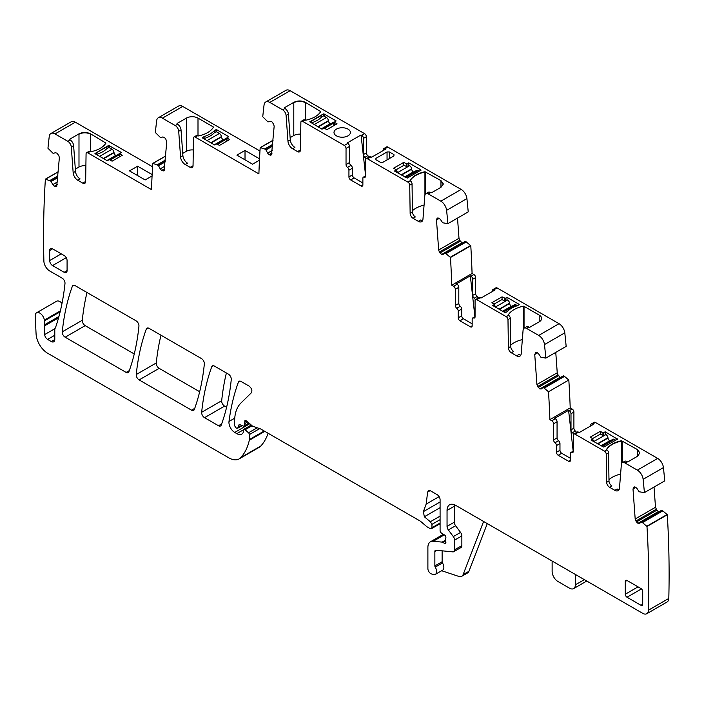 <?xml version="1.0" encoding="UTF-8"?>
<svg xmlns="http://www.w3.org/2000/svg" width="704" height="704" viewBox="0 0 704 704"><rect width="100%" height="100%" fill="white"/><g stroke="black" fill="none" stroke-linecap="round" stroke-linejoin="round"><path stroke-width="1.06" d="M259.468 160.204L252.569 164.19L236.896 155.135L245.018 150.445L259.538 158.831M245.018 159.834L245.018 150.445M137.623 175.586L137.623 166.206L152.134 174.583M86.583 152.742L88.906 151.404A2.464 1.426 60 0 1 90.13 151.518L91.089 151.686C98.261 150.11 103.215 147.25 105.952 143.106L90.596 133.857C86.724 132.018 82.852 132.018 78.989 133.857L69.846 139.137L70.154 139.982L67.83 141.328A4.928 2.842 60 0 1 71.298 147.004L73.621 145.658L75.486 171.354A6.565 3.793 -120 0 0 80.115 178.922L77.792 180.259L82.746 183.119A4.101 2.367 60 0 0 84.797 183.322A4.101 2.367 60 0 0 85.65 181.5L86.073 153.833A2.464 1.426 60 0 1 86.583 152.742A2.464 1.426 60 0 1 87.815 152.865L151.501 189.631A1003.288 579.251 -120 0 1 152.786 163.398L165.66 155.962M67.83 141.328L55.009 133.918L75.328 122.188L152.574 166.786M69.846 139.137L69.846 139.806L69.846 139.137M95.181 153.762L107.14 160.67L109.463 159.667L112.077 161.172L122.232 155.311L119.627 153.798L121.361 152.46L108.636 145.429L94.961 153.534M119.627 156.147L119.627 153.463M137.623 166.206L129.492 170.896L145.165 179.942L152.073 175.956M82.746 183.119L85.07 181.782A4.101 2.367 -120 0 0 85.598 182.028M75.328 169.154L78.989 167.042A8.21 4.743 180 0 1 85.888 165.695M73.621 145.658A4.928 2.842 -120 0 0 70.154 139.982M75.328 122.188A8.21 4.743 -120 0 0 71.218 121.783L50.899 133.514A8.21 4.743 -120 0 0 49.245 136.453A1003.288 579.251 -120 0 0 47.951 148.245A0.818 0.475 -120 0 0 48.039 148.35L53.178 153.437L55.326 152.724L57.015 153.182L58.898 155.786L59.365 157.766L56.707 186.331M55.009 133.918A8.21 4.743 -120 0 0 50.899 133.514M108.636 147.497L108.636 145.429M106.894 148.562L106.894 146.432M96.703 154.361L96.703 152.319M213.162 126.861L198 118.105A8.21 4.743 -0 0 0 186.384 118.105L177.241 123.385A0.818 0.475 -0 0 0 177.241 124.054L177.549 124.23A4.928 2.842 60 0 1 181.025 129.906L182.89 155.602A6.565 3.793 60 0 0 187.51 163.161L185.187 164.507L190.15 167.367A4.101 2.367 60 0 0 192.201 167.57A4.101 2.367 60 0 0 193.046 165.748L193.468 138.081A2.464 1.426 60 0 1 193.978 136.99L196.302 135.643A2.464 1.426 60 0 1 197.534 135.766L197.63 135.828A0.818 0.475 180 0 0 198.493 135.934A24.631 14.221 180 0 0 213.356 127.354A0.818 0.475 180 0 0 213.162 126.861L213.162 127.653M193.978 136.99A2.464 1.426 60 0 1 195.21 137.104L258.896 173.879A1003.288 579.251 -120 0 1 260.181 147.646A0.818 0.475 -120 0 1 260.401 147.655L264.704 148.993L272.73 144.355M193.002 166.276A4.101 2.367 60 0 1 192.474 166.03L190.15 167.367M182.723 153.402L186.384 151.29A8.21 4.743 180 0 1 193.292 149.943M185.187 164.507A6.565 3.793 60 0 1 180.567 156.939L182.89 155.602M162.404 118.166A8.21 4.743 -120 0 0 158.303 117.762L178.622 106.031A8.21 4.743 -120 0 1 182.723 106.436L162.404 118.166L175.226 125.567A4.928 2.842 60 0 1 178.702 131.243L180.567 156.939M158.303 117.762A8.21 4.743 -120 0 0 156.649 120.701A1003.288 579.251 -120 0 0 155.355 132.493A0.818 0.475 -120 0 0 155.434 132.598L160.582 137.685L162.73 136.972L164.419 137.43L165.792 139.049L166.76 142.014L164.111 170.579M163.988 170.658L161.788 170.632L160.204 168.872L164.85 166.188M165.651 156.103L152.997 163.407L158.382 165.466L160.204 168.872M77.792 180.259A6.565 3.793 60 0 1 73.163 172.691L75.486 171.354M71.298 147.004L73.163 172.691M56.593 186.41L54.384 186.384L52.8 184.624L57.446 181.94M58.247 171.864L45.593 179.168L50.978 181.218L52.8 184.624M45.593 179.168A0.818 0.475 -120 0 0 45.382 179.15A1003.288 579.251 -120 0 0 43.886 261.105A8.21 4.743 -120 0 0 49.685 270.961L62.102 278.124A4.101 2.367 -120 0 1 64.988 283.518A298.848 172.542 -120 0 1 55.598 327.36A8.21 4.743 -120 0 1 55.158 328.258A4.101 2.367 -120 0 0 54.789 329.683L54.789 339.53L51.304 341.546A4.928 2.842 -120 0 0 53.768 341.783A4.928 2.842 -120 0 0 54.789 339.53M58.256 171.723L45.382 179.15M242.035 425.718L237.662 428.243L238.022 427.724L236.614 428.155L235.761 427.662L234.599 425.647L234.599 421.423C234.661 413.371 236.746 407.264 240.865 403.102L251.39 392.753C252.481 390.518 251.706 388.282 249.058 386.065L241.129 381.489A4.101 2.367 -120 0 0 239.078 381.286A4.101 2.367 -120 0 0 238.392 382.149A287.355 165.906 -120 0 0 228.994 421.485A8.21 4.743 -120 0 0 234.749 432.432L236.826 433.638A9.856 5.685 -120 0 0 241.754 434.122A9.856 5.685 -120 0 0 243.144 432.626A2.05 1.188 -120 0 0 243.276 432.001L243.276 430.32A2.05 1.188 -120 0 1 243.707 429.387A2.05 1.188 -120 0 1 245.106 429.757L248.512 432.784A1.646 0.95 -120 0 1 249.374 434.57L249.374 439.551A4.101 2.367 -120 0 1 249.304 440.255A77.994 45.03 -120 0 1 240.794 457.574A20.522 11.854 -120 0 1 239.149 458.894A20.522 11.854 -120 0 1 228.879 457.873L47.67 353.258A16.421 9.478 -120 0 1 36.08 333.942L35.2 316.14A6.565 3.793 -120 0 1 36.555 312.805A6.565 3.793 -120 0 1 41.184 314.142A6.565 3.793 -120 0 1 44.396 320.082A8.21 4.743 -120 0 0 44.528 320.786A8.21 4.743 -120 0 1 44.458 324.843A4.101 2.367 -120 0 0 44.308 326.014L44.695 334.55A4.101 2.367 -120 0 0 47.59 339.398L51.304 341.546M228.378 374.123L214.482 366.106A4.101 2.367 -120 0 0 212.432 365.904A4.101 2.367 -120 0 0 211.746 366.766A287.355 165.906 -120 0 0 201.661 412.289A4.101 2.367 -120 0 0 204.538 417.674L218.513 425.744A4.101 2.367 -120 0 0 220.563 425.946A4.101 2.367 -120 0 0 221.25 425.075A287.355 165.906 -120 0 0 231.264 379.509A4.101 2.367 -120 0 0 228.378 374.123M201.458 358.582L149.072 328.337A4.101 2.367 -120 0 0 147.022 328.134A4.101 2.367 -120 0 0 146.335 329.006A287.355 165.906 -120 0 0 136.242 374.528A4.101 2.367 -120 0 0 139.128 379.914L191.567 410.186A4.101 2.367 -120 0 0 193.618 410.388A4.101 2.367 -120 0 0 194.313 409.517A287.355 165.906 -120 0 0 204.345 363.968A4.101 2.367 -120 0 0 201.458 358.582M136.048 320.822L75.09 285.622A4.101 2.367 -120 0 0 73.031 285.419A4.101 2.367 -120 0 0 72.345 286.29A287.355 165.906 -120 0 0 62.269 331.822A4.101 2.367 -120 0 0 65.155 337.207L126.157 372.425A4.101 2.367 -120 0 0 128.207 372.627A4.101 2.367 -120 0 0 128.902 371.756A287.355 165.906 -120 0 0 138.934 326.207A4.101 2.367 -120 0 0 136.048 320.822M59.215 315.454A8.21 4.743 -120 0 0 59.039 312.409A8.21 4.743 -120 0 0 59.567 314.125M62.005 303.406A6.565 3.793 -120 0 0 56.584 301.242L36.555 312.805M239.149 458.894L259.178 447.33A20.522 11.854 -120 0 0 260.823 446.002A77.994 45.03 -120 0 0 268.083 433.242M241.736 425.577L238.022 427.724L239.061 424.688M239.712 424.635L238.691 425.225L239.958 424.723L244.306 426.404L244.957 420.473L246.638 420.922L252.569 426.193L260.586 428.921L420.332 521.145L426.853 526.698L429.862 528.431L431.534 528.642L440.088 523.706M430.883 528.704L431.957 527.71L431.957 524.348L430.329 521.752L424.336 516.771L423.386 511.623L426.158 504.108L427.627 492.078L428.454 490.618L430.505 490.82L437.184 494.674A4.101 2.367 -120 0 1 440.088 499.708L440.088 530.614A2.05 1.188 -120 0 0 441.478 533.086L444.497 534.97A2.05 1.188 -120 0 1 445.799 537.997A4.101 2.367 -120 0 0 445.606 539.088L445.606 540.505A4.101 2.367 -120 0 0 445.799 541.816A2.05 1.188 -120 0 1 445.465 543.409A2.05 1.188 -120 0 1 444.444 543.312L442.702 542.309A2.05 1.188 -120 0 0 442.147 542.115L433.268 541.235A12.311 7.11 -120 0 0 430.443 541.781A12.311 7.11 -120 0 0 427.891 547.422L427.891 568.621A4.101 2.367 -120 0 0 431.402 573.918L433.154 574.499A6.16 3.555 -120 0 0 435.327 574.394A6.16 3.555 -120 0 0 435.23 567.116A1.646 0.95 -120 0 1 434.861 565.928L434.861 551.443A2.464 1.426 -120 0 1 435.371 550.317A2.464 1.426 -120 0 1 435.934 550.202L452.804 551.874A4.101 2.367 -120 0 0 453.746 551.69A4.101 2.367 -120 0 0 454.599 549.815L454.599 540.126A4.101 2.367 -120 0 0 453.306 536.589L448.351 529.927A4.101 2.367 -120 0 1 447.049 526.381L447.049 510.426A12.311 7.11 -120 0 1 449.601 504.794A12.311 7.11 -120 0 1 455.761 505.402L642.682 613.316A8.21 4.743 -120 0 0 646.782 613.721A8.21 4.743 -120 0 0 648.481 610.166A1003.288 579.251 -120 0 0 646.985 526.486A0.818 0.475 -120 0 0 646.774 526.249L642.47 522.614L662.79 510.884L667.093 514.518L646.774 526.249M487.291 523.609L468.926 571.278A8.21 4.743 -120 0 1 467.57 572.942L461.771 576.294A8.21 4.743 -120 0 1 458.867 576.435L441.672 570.733M435.327 574.394L442.587 570.205A6.16 3.555 -120 0 0 442.482 562.927L435.23 567.116M442.121 550.818L442.121 561.739A1.646 0.95 -120 0 0 442.482 562.927M453.746 551.69L461.006 547.501A4.101 2.367 -120 0 0 461.859 545.626L461.859 535.938A4.101 2.367 -120 0 0 460.557 532.4L455.602 525.738L448.351 529.927M454.414 504.742A12.311 7.11 -120 0 0 454.309 506.238L454.309 522.192A4.101 2.367 -120 0 0 455.602 525.738M646.782 613.721L667.102 601.99A8.21 4.743 -120 0 0 668.8 598.435A1003.288 579.251 -120 0 0 667.304 514.756L646.985 526.486M634.084 487.036L633.002 488.954L635.184 518.998L636.495 521.928L637.982 523.327L639.566 523.389L641.186 522.095L642.47 522.614M661.522 510.347L641.203 522.078L661.505 510.356L662.79 510.884M661.505 510.356L641.186 522.095M636.495 521.928L656.814 510.198L658.944 511.843M656.814 510.198L655.503 507.267L654.034 487.062M634.216 486.974L635.554 487.177L637.041 488.576L639.188 491.77L644.327 492.615A0.818 0.475 -120 0 0 644.415 492.615A1003.288 579.251 -120 0 0 643.122 479.327A8.21 4.743 -120 0 0 637.358 470.14L624.818 462.898A4.928 2.842 -120 0 0 622.354 462.66A4.928 2.842 -120 0 0 621.35 464.57L619.485 488.11A6.565 3.793 -120 0 1 618.138 490.653A6.565 3.793 -120 0 1 614.856 490.327L609.567 487.274A4.101 2.367 -120 0 1 606.663 482.31L606.241 454.15A2.464 1.426 -120 0 0 604.498 451.167L575.062 434.174A2.464 1.426 -120 0 0 573.83 434.051A2.464 1.426 -120 0 0 573.32 435.178L573.32 451.326A2.464 1.426 -120 0 1 572.81 452.452A2.464 1.426 -120 0 1 571.868 452.47A2.464 1.426 -120 0 0 570.926 452.487A2.464 1.426 -120 0 0 570.416 453.614L570.416 460.319A2.464 1.426 60 0 1 569.906 461.446A2.464 1.426 60 0 1 568.682 461.322L558.228 455.294A2.464 1.426 60 0 1 556.486 452.276L559.97 450.261A2.464 1.426 60 0 0 561.713 453.279L570.416 458.313M575.062 434.174L578.547 432.168L579.225 432.555L593.155 424.512L592.478 424.116L595.382 422.444L657.677 458.41A8.21 4.743 -120 0 1 663.441 467.588A1003.288 579.251 -120 0 1 664.734 480.885L644.415 492.615M624.818 462.898L628.329 461.578L637.472 456.298L639.874 452.945L637.472 449.592L621.447 440.73C614.275 442.306 609.321 445.166 606.584 449.31L606.822 449.83L604.498 451.167M622.31 462.686L622.31 441.17L621.447 441.065C614.275 442.64 609.321 445.5 606.584 449.645L606.778 449.803M605.255 431.825L602.932 432.837L600.318 431.323L590.154 437.193L592.768 438.698L591.026 440.044L603.759 447.075L617.434 439.173L605.255 431.825L605.255 434.623M617.434 439.173L617.214 438.733L617.214 439.305M592.768 438.698L592.768 441.047M627.141 461.56A4.928 2.842 -120 0 0 624.677 461.314L622.354 462.66M614.856 490.327L617.179 488.99A6.565 3.793 -120 0 0 619.089 489.623M608.96 479.679A24.631 14.221 180 0 1 620.594 474.1M606.822 449.83A2.464 1.426 -120 0 1 608.564 452.813L608.986 480.964A4.101 2.367 -120 0 0 611.882 485.936L609.567 487.274M578.547 432.168A2.464 1.426 -120 0 0 577.315 432.045L573.83 434.051M573.179 451.194L568.586 410.318L554.646 418.37L555.324 418.757A2.464 1.426 -120 0 1 557.066 421.775L557.066 437.914A2.464 1.426 -120 0 0 558.518 440.739A2.464 1.426 -120 0 1 559.97 443.564L559.97 450.261M559.97 443.564L556.486 445.57L556.486 452.276M556.486 445.57A2.464 1.426 -120 0 0 555.034 442.754A2.464 1.426 -120 0 1 553.582 439.93L553.582 423.782A2.464 1.426 -120 0 0 551.839 420.772L549.894 419.646A1003.288 579.251 -120 0 0 548.504 391.75L544.122 388.071L564.441 376.341L568.823 380.019L548.504 391.75M568.586 410.318L569.254 410.714A2.464 1.426 -120 0 1 570.997 413.732L570.997 429.871L573.901 428.199A2.464 1.426 60 0 0 575.353 431.015L572.449 432.696A2.464 1.426 60 0 1 570.997 429.871M549.894 419.646L570.214 407.915L572.158 409.033L569.254 410.714M570.214 407.915A1003.288 579.251 -120 0 0 568.823 380.019M544.122 388.071L543.127 387.596L563.446 375.866L564.441 376.341M542.934 387.605L541.191 388.978M541.306 388.898L539.924 388.934L560.683 377.353M539.924 388.934L560.243 377.203M560.041 377.106L557.964 374.783L557.242 372.777L555.764 352.378M539.722 388.837L537.645 386.514L536.923 384.507L557.242 372.777M535.832 352.546L534.741 354.464L536.923 384.507M535.955 352.484L537.293 352.686L538.78 354.086L540.927 357.271L545.846 358.107A1003.288 579.251 -120 0 0 544.482 344.59A8.21 4.743 -120 0 0 538.727 335.43L526.557 328.407A4.928 2.842 -120 0 0 524.093 328.161A4.928 2.842 -120 0 0 523.09 330.079L521.224 353.619A6.565 3.793 -120 0 1 519.878 356.162A6.565 3.793 -120 0 1 516.595 355.837L511.306 352.783A4.101 2.367 -120 0 1 508.402 347.82L507.98 319.66A2.464 1.426 -120 0 0 506.238 316.677L476.81 299.684A2.464 1.426 -120 0 0 475.578 299.561A2.464 1.426 -120 0 0 475.068 300.687L475.068 316.835A2.464 1.426 -120 0 1 474.558 317.962A2.464 1.426 -120 0 1 473.616 317.979A2.464 1.426 -120 0 0 472.674 317.997A2.464 1.426 -120 0 0 472.164 319.123L472.164 325.829A2.464 1.426 60 0 1 471.654 326.955A2.464 1.426 60 0 1 470.422 326.832L459.967 320.804A2.464 1.426 60 0 1 458.225 317.786L461.71 315.77A2.464 1.426 60 0 0 463.452 318.789L472.164 323.814M476.81 299.684L480.286 297.678L480.964 298.065L494.903 290.022L494.226 289.626L497.13 287.954L559.046 323.699A8.21 4.743 -120 0 1 564.802 332.851A1003.288 579.251 -120 0 1 566.166 346.377L545.846 358.107M508.323 315.137L508.323 314.82A0.818 0.475 180 0 0 508.517 315.313L506.238 316.677M508.323 314.82A24.631 14.221 180 0 1 523.195 306.231A0.818 0.475 180 0 1 524.049 306.346L539.211 315.102A8.21 4.743 180 0 1 541.622 318.454A8.21 4.743 180 0 1 539.211 321.807L530.068 327.087A0.818 0.475 180 0 1 528.906 327.087L528.88 327.07A4.928 2.842 -120 0 0 526.416 326.823L524.093 328.161M505.252 298.346L502.058 296.833L491.902 302.702L494.63 304.374L492.774 305.554L504.733 312.453A0.818 0.475 180 0 0 505.498 312.585L507.241 311.573A24.631 14.221 180 0 1 517.431 305.694L519.174 304.682A0.818 0.475 180 0 0 518.954 304.242L506.994 297.334L505.252 298.346L505.252 301.004M516.595 355.837L518.918 354.499A6.565 3.793 -120 0 0 520.828 355.124M510.708 345.189A24.631 14.221 180 0 1 522.333 339.61M508.561 315.339A2.464 1.426 -120 0 1 510.303 318.322L510.726 346.474A4.101 2.367 -120 0 0 513.63 351.446L511.306 352.783M480.286 297.678A2.464 1.426 -120 0 0 479.054 297.554L475.578 299.561M474.918 316.703L470.325 275.827L456.394 283.879L457.063 284.266A2.464 1.426 -120 0 1 458.806 287.285L458.806 303.424A2.464 1.426 -120 0 0 460.258 306.249A2.464 1.426 -120 0 1 461.71 309.074L461.71 315.77M461.71 309.074L458.225 311.08L458.225 317.786M458.225 311.08A2.464 1.426 -120 0 0 456.782 308.264A2.464 1.426 -120 0 1 455.33 305.439L455.33 289.291A2.464 1.426 -120 0 0 453.587 286.282L451.757 285.217A1003.288 579.251 -120 0 0 450.472 257.506A0.818 0.475 -120 0 0 450.252 257.268L445.861 253.581L466.18 241.842L470.571 245.538L450.252 257.268M470.325 275.827L471.002 276.223A2.464 1.426 -120 0 1 472.745 279.242L472.745 295.381L475.649 293.709A2.464 1.426 60 0 0 477.101 296.525L474.197 298.206A2.464 1.426 60 0 1 472.745 295.381M451.757 285.217L472.076 273.486L473.906 274.542L471.002 276.223M472.076 273.486A1003.288 579.251 -120 0 0 470.791 245.775L450.472 257.506M445.861 253.581L444.866 253.106L465.186 241.375L466.18 241.842M465.186 241.375L444.69 253.097L465.186 241.375M444.673 253.106L442.93 254.487M443.045 254.408L441.672 254.443L462.422 242.862M441.672 254.443L461.991 242.713M461.789 242.616L459.703 240.293L458.99 238.286L457.521 218.082M441.47 254.346L439.384 252.023L438.671 250.017L458.99 238.286M437.571 218.055L436.489 219.974L438.671 250.017M437.694 217.994L439.041 218.196L440.519 219.595L442.666 222.781L447.814 223.634A0.818 0.475 -120 0 0 447.902 223.634A1003.288 579.251 -120 0 0 446.6 210.338A8.21 4.743 -120 0 0 440.845 201.159L428.305 193.917A4.928 2.842 -120 0 0 425.841 193.67A4.928 2.842 -120 0 0 424.829 195.589L422.963 219.129A6.565 3.793 -120 0 1 421.626 221.672A6.565 3.793 -120 0 1 418.343 221.346L413.046 218.293A4.101 2.367 -120 0 1 410.142 213.33L409.719 185.17A2.464 1.426 -120 0 0 407.986 182.186L367.514 158.822A2.464 1.426 -120 0 0 366.282 158.699A2.464 1.426 -120 0 0 365.772 159.834L365.772 175.974A2.464 1.426 -120 0 1 365.27 177.1A2.464 1.426 -120 0 1 364.329 177.118A2.464 1.426 -120 0 0 363.387 177.135A2.464 1.426 -120 0 0 362.877 178.262L362.877 184.967A2.464 1.426 60 0 1 362.366 186.094A2.464 1.426 60 0 1 361.134 185.979L350.68 179.942A2.464 1.426 60 0 1 348.938 176.924L352.422 174.918A2.464 1.426 60 0 0 354.165 177.927L362.877 182.961M366.282 158.699L369.767 156.693A2.464 1.426 -120 0 1 370.999 156.816L371.677 157.203L385.616 149.16L384.938 148.773A2.464 1.426 -120 0 0 383.706 148.65L386.602 146.969A2.464 1.426 -120 0 1 387.834 147.092L461.164 189.429A8.21 4.743 -120 0 1 466.919 198.607A1003.288 579.251 -120 0 1 468.222 211.904L447.902 223.634M443.353 184.122L440.959 180.946L440.959 187.317L431.816 192.597L430.619 192.579A4.928 2.842 -120 0 0 428.164 192.333L425.841 193.67M418.343 221.346L420.658 220.009A6.565 3.793 -120 0 0 422.576 220.634M412.447 210.698A24.631 14.221 180 0 1 424.072 205.119M440.959 187.317L443.362 183.964L440.959 180.611L424.934 171.741C417.762 173.325 412.808 176.185 410.071 180.33L410.3 180.849A2.464 1.426 -120 0 1 412.042 183.832L412.465 211.983A4.101 2.367 -120 0 0 415.369 216.955L413.046 218.293M349.518 162.571L346.034 164.578L346.034 148.438L349.518 146.423L349.518 162.571A2.464 1.426 -120 0 0 350.97 165.387A2.464 1.426 -120 0 1 352.422 168.212L352.422 174.918M352.422 168.212L348.938 170.218L348.938 176.924M348.938 170.218A2.464 1.426 -120 0 0 347.486 167.402A2.464 1.426 -120 0 1 346.034 164.578M349.518 146.423A2.464 1.426 -120 0 0 347.776 143.405L344.3 145.42L302.614 121.352L304.938 120.014L305.897 120.182C313.06 118.598 318.014 115.738 320.76 111.602L305.395 102.344C301.532 100.514 297.66 100.514 293.788 102.344L284.645 107.624L284.953 108.478A4.928 2.842 60 0 1 288.42 114.154L290.286 139.841A6.565 3.793 60 0 0 294.914 147.409L292.591 148.746A6.565 3.793 60 0 1 287.962 141.187L290.286 139.841M346.034 148.438A2.464 1.426 -120 0 0 344.3 145.42M292.591 148.746L297.546 151.615A4.101 2.367 60 0 0 299.605 151.818A4.101 2.367 60 0 0 300.45 149.996L300.872 122.32A2.464 1.426 60 0 1 301.382 121.229L303.706 119.891A2.464 1.426 60 0 1 304.938 120.014M301.382 121.229A2.464 1.426 60 0 1 302.614 121.352M300.406 150.524A4.101 2.367 60 0 1 299.869 150.269L297.546 151.615M290.127 137.641L293.788 135.529A8.21 4.743 180 0 1 300.696 134.182M269.808 102.414A8.21 4.743 -120 0 0 265.707 102.01L286.026 90.279A8.21 4.743 -120 0 1 290.127 90.684L269.808 102.414L282.63 109.815A4.928 2.842 60 0 1 286.097 115.491L287.962 141.187M265.707 102.01A8.21 4.743 -120 0 0 264.053 104.949A1003.288 579.251 -120 0 0 262.75 116.741A0.818 0.475 -120 0 0 262.838 116.846L267.986 121.933L270.134 121.22L271.814 121.669L273.698 124.274L274.164 126.262L271.506 154.818M271.392 154.898L269.183 154.88L267.608 153.111L272.254 150.436M264.704 148.993L265.98 149.943L267.608 153.111M273.064 140.21L260.181 147.646M61.274 253.854L49.667 260.559A4.101 2.367 -120 0 0 52.571 265.584L64.178 272.29A4.101 2.367 -120 0 0 66.238 272.492A4.101 2.367 -120 0 0 67.082 270.609L67.082 260.559A4.101 2.367 -120 0 0 64.178 255.526L52.571 248.82A4.101 2.367 -120 0 0 50.521 248.618A4.101 2.367 -120 0 0 49.667 250.501L52.571 248.82M49.667 260.559L49.667 250.501M160.987 335.218A287.355 165.906 -120 0 0 156.279 362.965A4.101 2.367 -120 0 0 159.157 368.35L199.663 391.732M87.006 292.503A287.355 165.906 -120 0 0 82.298 320.258A4.101 2.367 -120 0 0 85.184 325.644L134.253 353.971M627.026 580.483A2.464 1.426 -120 0 0 625.794 580.36A2.464 1.426 -120 0 0 625.284 581.486L627.026 580.483L640.957 588.526A2.464 1.426 -120 0 1 642.699 591.545L642.699 604.278L640.957 605.282A2.464 1.426 -120 0 0 642.189 605.405A2.464 1.426 -120 0 0 642.699 604.278M640.957 605.282L627.026 597.238L641.458 588.905M625.284 581.486L625.284 594.22A2.464 1.426 -120 0 0 627.026 597.238M226.398 372.979A287.355 165.906 -120 0 0 221.69 400.726A4.101 2.367 -120 0 0 224.567 406.111L226.6 407.282M595.382 422.444A2.464 1.426 -120 0 0 594.15 422.321L591.246 424.002A2.464 1.426 -120 0 0 590.735 425.128L590.735 425.911M592.478 424.116A2.464 1.426 -120 0 0 591.246 424.002M573.61 434.236A2.464 1.426 -120 0 0 572.449 432.696M576.497 432.52A2.464 1.426 -120 0 0 575.353 431.015M572.158 409.033A2.464 1.426 -120 0 1 573.901 412.051L573.901 428.199M497.13 287.954A2.464 1.426 -120 0 0 495.898 287.83L492.994 289.511A2.464 1.426 -120 0 0 492.483 290.638L492.483 291.421M494.226 289.626A2.464 1.426 -120 0 0 492.994 289.511M475.358 299.746A2.464 1.426 -120 0 0 474.197 298.206M478.236 298.021A2.464 1.426 -120 0 0 477.101 296.525M473.906 274.542A2.464 1.426 -120 0 1 475.649 277.561L475.649 293.709M383.706 148.65A2.464 1.426 -120 0 0 383.196 149.776L383.196 150.559M366.062 158.884A2.464 1.426 -120 0 0 364.91 157.344A2.464 1.426 60 0 1 363.458 154.528L363.458 138.38A2.464 1.426 -120 0 0 361.715 135.362L361.038 134.974L365.631 175.842M368.949 157.168A2.464 1.426 -120 0 0 367.805 155.672A2.464 1.426 60 0 1 366.353 152.847L366.353 136.699A2.464 1.426 -120 0 0 364.619 133.69L361.715 135.362M116.081 155.61L115.764 155.426A2.464 1.426 -120 0 1 114.039 152.724L113.995 152.372A2.878 1.663 -120 0 0 111.989 149.222L109.085 147.55L107.052 148.386A24.631 14.221 -0 0 1 99.466 153.34A24.631 14.221 180 0 1 96.835 154.29L96.457 154.502M227.022 140.395L226.908 137.878L228.765 136.708L216.806 129.8A0.818 0.475 180 0 0 216.04 129.677L216.04 131.745M216.04 129.677L214.298 130.68A24.631 14.221 180 0 1 204.107 136.558L204.107 138.609M214.298 132.801L214.298 130.68M223.485 139.858L223.168 139.674A2.464 1.426 -120 0 1 221.443 136.972L221.399 136.62A2.878 1.663 -120 0 0 219.393 133.47L216.489 131.798L214.456 132.634A24.631 14.221 -0 0 1 206.862 137.588A24.631 14.221 180 0 1 204.23 138.538L203.861 138.75M204.107 136.558L202.365 137.782M227.022 138.046L229.636 139.55L219.481 145.42L216.867 143.915L214.544 144.918L202.585 138.01A0.818 0.475 180 0 1 202.365 137.57M461.771 576.294A8.21 4.743 -120 0 0 463.118 574.631L483.595 521.47M552.13 561.044L552.13 571.428A8.21 4.743 -120 0 0 557.938 581.486L569.545 588.192A8.21 4.743 -120 0 0 573.654 588.597A8.21 4.743 -120 0 0 575.353 584.839L575.353 574.446M600.318 434.122L600.318 431.323M502.058 299.534L502.058 296.833M506.994 300.001L506.994 297.334M347.776 143.405L347.098 143.018L361.038 134.974M182.723 106.436L259.97 151.034M290.127 90.684L364.619 133.69M336.398 129.131A8.21 4.743 -0 0 0 333.995 132.484A8.21 4.743 -0 0 0 339.064 136.858A8.21 4.743 -0 0 0 348.014 135.828A8.21 4.743 -0 0 0 350.416 132.484A8.21 4.743 -0 0 0 345.347 128.102A8.21 4.743 -0 0 0 336.398 129.131M324.271 128.154L326.876 129.668L337.04 123.798L334.426 122.294L336.169 120.947L324.21 114.048L323.444 113.916L309.769 121.81L321.948 129.166L324.271 128.154M324.21 116.222L324.21 114.382L323.444 114.25L323.444 115.931A0.818 0.475 180 0 1 323.682 115.922L326.445 117.515L314.107 124.634M321.702 114.928L321.702 116.934L323.444 115.931M321.702 115.262L311.511 121.141L311.511 122.822A24.631 14.221 180 0 0 321.702 116.934M382.818 162.351L393.95 155.927L393.95 154.59L389.374 151.95L387.05 151.95L375.918 158.374L375.918 159.711L380.494 162.351L382.818 162.351M396.255 172.066L396.255 169.717L394.513 171.063L407.238 178.094L420.913 170.192L420.693 169.752L408.734 162.844L406.41 163.856L403.806 162.342L393.642 168.212L396.255 169.717L403.946 165.282L407.141 166.786L409.605 165.695A2.878 1.663 60 0 1 411.62 168.846L411.664 169.198A2.464 1.426 60 0 0 413.38 171.899L413.697 172.084M403.806 165.361L403.806 162.342M408.734 165.862L408.734 162.844M592.574 438.592L600.266 434.148L603.46 435.653L605.933 434.57A2.878 1.663 60 0 1 607.939 437.712L607.983 438.073A2.464 1.426 60 0 0 609.708 440.766L610.025 440.95M601.313 445.975L612.911 439.287A2.878 1.663 60 0 1 614.346 439.428L615.666 440.194M592.891 440.282L594.176 441.021L593.446 441.434M494.199 304.031L501.899 299.587L505.085 301.101L507.558 300.01A2.878 1.663 60 0 1 509.564 303.151L509.608 303.512A2.464 1.426 60 0 0 511.333 306.214L511.65 306.39M502.938 311.423L514.536 304.726A2.878 1.663 60 0 1 515.97 304.867L517.414 305.694M494.63 305.791L495.801 306.46L495.07 306.882M404.994 177.109L416.592 170.412A2.878 1.663 60 0 1 418.026 170.553L419.153 171.204M396.378 171.292L397.848 172.146L397.126 172.568M119.513 153.806A2.878 1.663 -120 0 0 118.967 153.938L109.173 159.597M120.208 156.482L118.518 155.514L119.504 154.942M226.908 138.054A2.878 1.663 -120 0 0 226.371 138.186L216.577 143.845M227.603 140.73L225.922 139.753L226.908 139.19M330.537 123.904L330.22 123.719A2.464 1.426 -120 0 1 328.495 121.018L328.451 120.666A2.878 1.663 -120 0 0 326.445 117.515M334.426 124.634L334.312 122.126A2.878 1.663 -120 0 0 333.423 122.232L321.684 129.008M335.007 124.969L332.974 123.798L334.303 123.033M284.645 107.624L284.645 108.302L284.645 107.624M334.426 122.628L334.426 121.959M420.913 170.192L420.693 169.752L420.693 170.324M375.918 158.374L375.918 159.711L375.918 158.374M393.95 155.927L393.95 154.59L393.95 155.927M87.815 152.865L90.13 151.518M90.596 151.694L90.596 133.857M105.758 143.405L105.758 142.947M90.596 134.191C86.724 132.352 82.852 132.352 78.989 134.191L78.989 133.857M78.989 134.191L78.989 167.042M69.846 139.471L69.846 140.14M109.402 147.734L109.402 145.552M109.402 145.886L108.636 145.763M106.894 146.766L96.703 152.654M195.21 137.104L197.534 135.766M181.025 129.906L178.702 131.243M175.226 125.567L177.549 124.23M163.266 170.949L164.322 170.342M161.788 170.632L164.63 168.995M161.586 170.491L164.648 168.722M158.576 165.695L165.194 161.876M158.382 165.466L165.22 161.515M157.388 164.789L165.326 160.213M157.3 164.745L165.334 160.107M55.862 186.701L56.927 186.094M54.384 186.384L57.226 184.747M54.182 186.252L57.244 184.483M51.181 181.447L57.79 177.637M50.978 181.218L57.816 177.267M49.984 180.55L57.922 175.965M49.896 180.497L57.93 175.868M60.377 310.851L44.396 320.082M59.039 312.409L44.528 320.786M47.59 339.398L54.789 335.245M54.974 328.618L44.695 334.55M44.308 326.014L58.582 317.777M58.942 316.483L44.458 324.843M260.823 446.002L240.794 457.574M264.766 431.332L249.304 440.255M264.194 430.998L249.374 439.551M259.758 428.578L249.374 434.57M257.048 427.856L248.512 432.784M252.067 425.744L245.106 429.757M243.346 429.871L236.826 433.638M249.806 423.738L234.749 432.432M234.731 418.167L228.994 421.485M240.17 381.119L238.392 382.149M248.987 423.007L244.728 425.462M247.738 421.898L244.728 423.632M246.796 421.062L244.552 422.365M440.088 523.019L431.957 527.71M440.088 519.658L431.957 524.348M440.088 516.12L430.329 521.752M440.088 507.681L424.336 516.771M440.088 501.978L423.386 511.623M439.111 496.637L426.158 504.108M430.126 490.635L427.627 492.078M445.896 542.476L444.444 543.312M445.606 540.628L442.702 542.309M445.606 540.118L442.147 542.115M444.312 534.855L433.268 541.235M442.121 561.739L434.861 565.928M436.85 550.299L434.861 551.443M461.859 545.626L454.599 549.815M461.859 535.938L454.599 540.126M460.557 532.4L453.306 536.589M454.309 522.192L447.049 526.381M454.309 506.238L447.049 510.426M668.8 598.435L648.481 610.166M642.374 522.562L662.693 510.831M638.185 523.424L658.504 511.694M637.982 523.327L658.302 511.597M635.906 521.004L656.225 509.274M635.184 518.998L655.503 507.267M633.002 488.954L635.826 487.326M633.468 487.511L634.524 486.904M663.441 467.588L643.122 479.327M657.677 458.41L637.358 470.14M608.986 480.964L606.663 482.31M608.564 452.813L606.241 454.15M573.302 451.651L571.868 452.47M568.682 461.322L570.416 460.319M558.228 455.294L561.713 453.279M558.518 440.739L555.034 442.754M557.066 437.914L553.582 439.93M557.066 421.775L553.582 423.782M555.324 418.757L551.839 420.772M544.21 388.124L564.529 376.394M563.27 375.857L542.951 387.587L563.253 375.866M538.243 387.438L558.562 375.707M537.645 386.514L557.964 374.783M534.741 354.464L537.566 352.836M535.216 353.021L536.272 352.414M564.802 332.851L544.482 344.59M559.046 323.699L538.727 335.43M528.88 327.07L526.557 328.407M510.726 346.474L508.402 347.82M510.303 318.322L507.98 319.66M475.042 317.152L473.616 317.979M470.422 326.832L472.164 325.829M459.967 320.804L463.452 318.789M460.258 306.249L456.782 308.264M458.806 303.424L455.33 305.439M458.806 287.285L455.33 289.291M457.063 284.266L453.587 286.282M445.949 253.634L466.268 241.903M439.982 252.947L460.302 241.217M439.384 252.023L459.703 240.293M436.489 219.974L439.305 218.346M436.955 218.53L438.011 217.923M466.919 198.607L446.6 210.338M461.164 189.429L440.845 201.159M430.619 192.579L428.305 193.917M412.465 211.983L410.142 213.33M412.042 183.832L409.719 185.17M410.3 180.849L407.986 182.186M370.999 156.816L367.514 158.822M365.754 176.299L364.329 177.118M361.134 185.979L362.877 184.967M350.68 179.942L354.165 177.927M350.97 165.387L347.486 167.402M288.42 114.154L286.097 115.491M282.63 109.815L284.953 108.478M270.67 155.197L271.726 154.581M269.183 154.88L272.026 153.234M268.981 154.739L272.052 152.97M265.98 149.943L272.589 146.124M265.786 149.706L272.624 145.763M264.792 149.037L272.721 144.461M273.046 140.351L260.401 147.655M67.082 270.609L64.178 272.29M52.571 265.584L66.238 257.69M194.726 408.364L191.567 410.186M139.128 379.914L159.157 368.35M156.279 362.965L136.242 374.528M148.122 327.976L146.335 329.006M129.316 370.603L126.157 372.425M85.184 325.644L65.155 337.207M82.298 320.258L62.269 331.822M74.131 285.261L72.345 286.29M638.053 586.854L625.284 594.22M204.538 417.674L224.567 406.111M221.663 423.922L218.513 425.744M221.69 400.726L201.661 412.289M213.532 365.737L211.746 366.766M573.901 412.051L570.997 413.732M475.649 277.561L472.745 279.242M387.834 147.092L384.938 148.773M367.805 155.672L364.91 157.344M363.458 154.528L366.353 152.847M363.458 138.38L366.353 136.699M198 118.105L198 135.942M186.384 151.29L186.384 118.105M177.241 123.385L177.241 124.054M216.806 131.982L216.806 129.8M584.355 579.647L575.353 584.839M468.926 571.278L463.118 574.631M621.447 463.954L621.447 440.73M639.874 453.112L637.472 449.926L637.472 456.298M603.513 435.626L603.513 432.837M617.434 439.516L617.214 439.067M602.932 435.345L602.932 432.837M603.513 433.171L602.932 433.171M539.211 315.102L539.211 321.807M524.049 328.196L524.049 306.346M523.195 329.463L523.195 306.231M504.671 300.854L504.671 298.346M494.516 306.557L494.516 304.542M518.954 304.814L518.954 304.242M334.303 124.564L334.426 122.294M320.76 111.936L320.566 111.443M305.395 120.19L305.395 102.344M293.788 135.529L293.788 102.344M305.395 102.687C301.532 100.848 297.66 100.848 293.788 102.687M284.645 107.958L284.645 108.636M389.374 151.95L389.374 158.567M387.05 151.95L387.05 159.905M406.41 166.364L406.41 163.856M420.913 170.526L420.693 170.086M406.991 166.698L406.991 163.856M406.991 164.19L406.41 164.19M425.788 193.706L425.788 171.855M424.934 194.973L424.934 172.084C417.762 173.659 412.808 176.519 410.071 180.664M425.788 172.19L424.934 171.741M593.736 441.602L605.933 434.57M597.467 443.758L607.939 437.712M597.802 443.951L607.983 438.073M600.996 445.799L609.708 440.766M602.158 446.468L614.346 439.428M495.361 307.05L507.558 300.01M499.092 309.197L509.564 303.151M499.426 309.39L509.608 303.512M502.621 311.238L511.333 306.214M503.782 311.907L515.97 304.867M397.417 172.735L409.605 165.695M401.148 174.891L411.62 168.846M401.474 175.076L411.664 169.198M404.677 176.924L413.38 171.899M405.838 177.593L418.026 170.553M119.504 154.607L110.106 160.037M115.764 155.426L106.911 160.538M114.039 152.724L103.717 158.69M113.995 152.372L103.382 158.497M111.989 149.222L99.651 156.35M226.908 138.855L217.501 144.276M223.168 139.674L214.315 144.786M221.443 136.972L211.112 142.938M221.399 136.62L210.786 142.745M219.393 133.47L207.055 140.589M334.303 122.698L324.562 128.322M330.22 123.719L321.367 128.823M328.495 121.018L318.164 126.984M328.451 120.666L317.838 126.79M119.504 156.077L119.513 153.63M251.258 425.022L243.707 429.387M249.462 423.43L244.306 426.404M443.414 534.292L430.443 541.781M573.32 451.106L570.926 452.487M475.068 316.615L472.674 317.997M365.772 175.754L363.387 177.135M226.908 137.878L226.908 140.325M592.891 441.118L592.882 438.865M494.63 306.627L494.63 304.374M586.758 581.029L573.654 588.597M396.378 172.137L396.378 170.218"/></g></svg>
